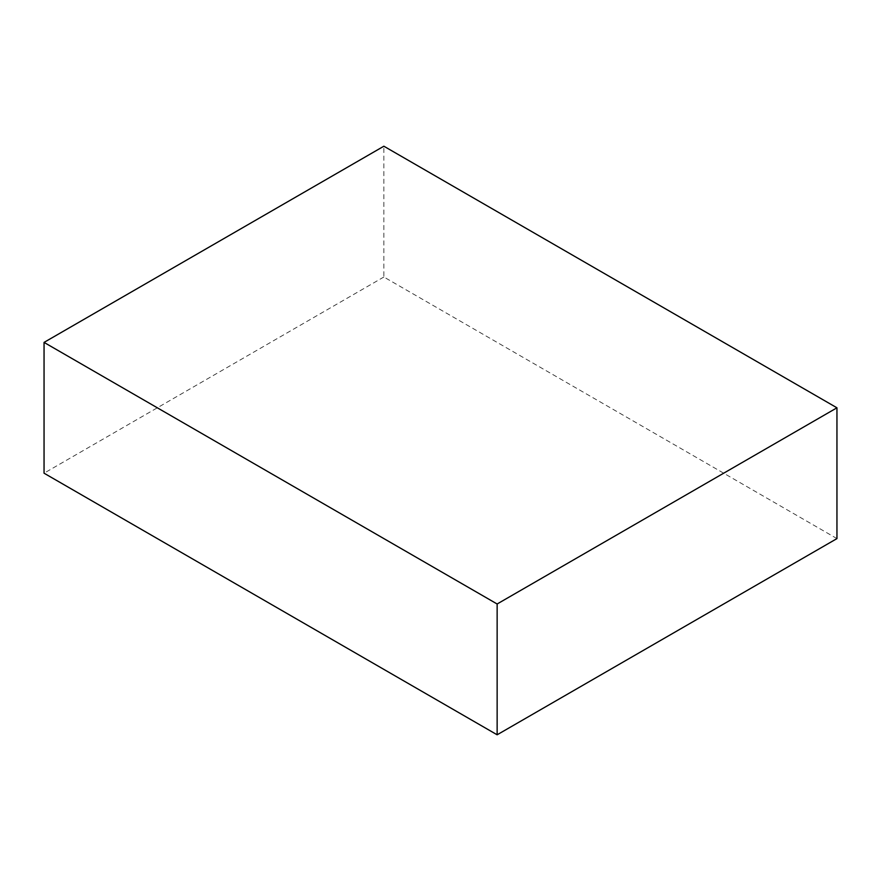 <?xml version="1.0" encoding="UTF-8"?>
<svg xmlns="http://www.w3.org/2000/svg" width="881" height="881" viewBox="0 0 881 881"><rect width="100%" height="100%" fill="white"/><g stroke="black" fill="none" stroke-linecap="round" stroke-linejoin="round"><path stroke-width="0.66" stroke-dasharray="4.41 3.3" d="M836.95 538.599L383.863 277.008L383.863 146.213M383.863 277.008L44.05 473.196"/><path stroke-width="1.32" d="M497.137 734.787L836.95 538.599L836.95 407.804L497.137 603.992L497.137 734.787L44.05 473.196L44.05 342.401L497.137 603.992M44.05 342.401L383.863 146.213L836.95 407.804"/></g></svg>
